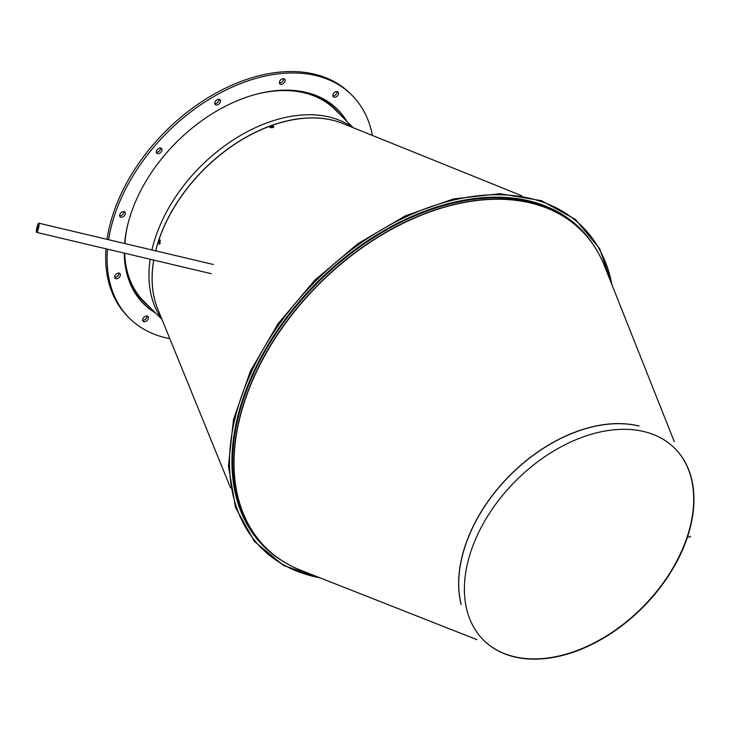 <?xml version="1.0" encoding="UTF-8"?>
<svg xmlns="http://www.w3.org/2000/svg" width="733" height="733" viewBox="0 0 733 733"><rect width="100%" height="100%" fill="white"/><g stroke="black" fill="none" stroke-linecap="round" stroke-linejoin="round"><path stroke-width="1.1" d="M160.463 240.277L159.134 240.607L159.629 244.162M160.032 240.222L160.032 243.732L159.244 244.153L158.52 241.45L158.695 240.561L160.032 240.222L159.473 239.737M273.885 126.91L270.367 126.461L269.561 127.102M273.427 126.149L273.867 126.956L272.649 127.643L270.715 127.689L269.469 126.891L270.303 126.03L273.427 126.149M352.775 127.533A136.017 90.086 134.9 0 0 237.584 137.199A136.017 90.086 134.9 0 0 151.942 249.962M150.173 259.253A136.017 90.086 134.9 0 0 161.828 319.02M690.394 536.913L690.568 536.4L690.394 536.913L687.435 537.115A135.413 89.683 -45.1 0 1 593.336 643.693A135.413 89.683 -45.1 0 1 483.551 640.129A135.413 89.683 -45.1 0 1 515.665 480.912A135.413 89.683 -45.1 0 1 674.791 448.349A135.413 89.683 -45.1 0 1 687.435 537.106L690.394 536.913M674.662 448.22A135.413 89.683 -45.1 0 1 687.178 536.858L687.178 536.858A135.413 89.683 -45.1 0 1 593.199 643.391A135.413 89.683 -45.1 0 1 483.432 640.001M37.585 226.176A3.372 0.586 103.3 0 1 38.51 224.509A3.372 0.586 103.3 0 1 38.308 227.926A3.372 0.586 103.3 0 1 36.962 231.078A3.372 0.586 103.3 0 1 37.585 226.176M37.53 225.526A4.719 0.815 103.3 0 1 38.822 223.198A4.719 0.815 103.3 0 1 38.528 227.981A4.719 0.815 103.3 0 1 36.65 232.388A4.719 0.815 103.3 0 1 37.53 225.526M337.574 95.675A3.372 2.236 -45.1 0 1 333.332 96.783A3.372 2.236 -45.1 0 1 334.129 92.816A3.372 2.236 -45.1 0 1 338.096 92.01A3.372 2.236 -45.1 0 1 337.574 95.675M332.874 95.812A3.372 2.236 134.9 0 0 336.135 94.245A3.372 2.236 134.9 0 0 337.116 91.552M143.659 317.6A3.372 2.236 -45.1 0 1 147.901 316.491A3.372 2.236 -45.1 0 1 147.104 320.458A3.372 2.236 -45.1 0 1 143.137 321.265A3.372 2.236 -45.1 0 1 143.659 317.6M142.678 320.294A3.372 2.236 134.9 0 0 145.675 319.029A3.372 2.236 134.9 0 0 146.93 316.033M117.005 273.546A3.372 2.236 -45.1 0 1 119.91 273.537A3.372 2.236 -45.1 0 1 119.112 277.505A3.372 2.236 -45.1 0 1 115.145 278.311A3.372 2.236 -45.1 0 1 117.005 273.546M114.687 277.34A3.372 2.236 134.9 0 0 117.683 276.075A3.372 2.236 134.9 0 0 118.938 273.079M123.465 211.553A3.372 2.236 -45.1 0 1 124.894 212.02A3.372 2.236 -45.1 0 1 124.097 215.988A3.372 2.236 -45.1 0 1 120.139 216.803A3.372 2.236 -45.1 0 1 120.258 213.669A3.372 2.236 -45.1 0 1 123.465 211.553M119.681 215.823A3.372 2.236 134.9 0 0 122.668 214.558A3.372 2.236 134.9 0 0 123.923 211.571M161.324 148.249A3.372 2.236 -45.1 0 1 161.535 148.423A3.372 2.236 -45.1 0 1 160.729 152.391A3.372 2.236 -45.1 0 1 156.77 153.197A3.372 2.236 -45.1 0 1 157.43 149.385A3.372 2.236 -45.1 0 1 161.324 148.249M156.312 152.226A3.372 2.236 134.9 0 0 159.299 150.961A3.372 2.236 134.9 0 0 160.554 147.965M220.422 100.586A3.372 2.236 -45.1 0 1 218.691 104.196A3.372 2.236 -45.1 0 1 215.227 104.562A3.372 2.236 -45.1 0 1 216.033 100.595A3.372 2.236 -45.1 0 1 219.992 99.78A3.372 2.236 -45.1 0 1 220.422 100.586M214.769 103.582A3.372 2.236 134.9 0 0 217.765 102.318A3.372 2.236 134.9 0 0 219.02 99.331M284.935 81.345A3.372 2.236 -45.1 0 1 282.59 84.002A3.372 2.236 -45.1 0 1 279.859 83.91A3.372 2.236 -45.1 0 1 280.657 79.943A3.372 2.236 -45.1 0 1 284.615 79.137A3.372 2.236 -45.1 0 1 284.935 81.345M279.401 82.939A3.372 2.236 134.9 0 0 283.506 79.915A3.372 2.236 134.9 0 0 283.644 78.678M155.662 313.11A137.273 90.91 -45.1 0 1 143.686 303.838A137.273 90.91 -45.1 0 1 124.262 253.123M124.619 243.503A137.273 90.91 -45.1 0 1 211.416 114.229A137.273 90.91 -45.1 0 1 337.546 109.437A137.273 90.91 -45.1 0 1 346.856 121.385M345.417 119.955A137.273 90.91 134.9 0 0 336.823 108.731M142.981 303.114A137.273 90.91 134.9 0 0 154.232 311.681M169.809 338.628A157.503 104.315 -45.1 0 1 129.402 318.168A157.503 104.315 -45.1 0 1 107.504 249.156M108.621 239.718A157.503 104.315 -45.1 0 1 211.773 97.746A157.503 104.315 -45.1 0 1 351.831 95.107A157.503 104.315 -45.1 0 1 372.401 135.449M129.402 318.168L127.973 316.738A157.503 104.315 -45.1 0 1 105.992 248.799M107.036 239.343A157.503 104.315 -45.1 0 1 209.812 96.637A157.503 104.315 -45.1 0 1 350.401 93.677L351.831 95.107M521.704 195.72L342.742 123.474A136.045 90.095 134.9 0 0 270.303 126.03A136.045 90.095 134.9 0 0 158.695 240.561A136.045 90.095 134.9 0 0 155.698 250.851M153.756 260.096A136.045 90.095 134.9 0 0 157.742 308.996L230.501 487.757M344.198 124.06A136.017 90.086 134.9 0 0 155.625 250.842M153.692 260.087A136.017 90.086 134.9 0 0 158.337 310.444M461.002 603.662A135.55 89.774 -45.1 0 1 510.058 475.323A135.55 89.774 -45.1 0 1 638.269 425.9M461.13 604.505A135.568 89.783 -45.1 0 1 509.976 475.241A135.568 89.783 -45.1 0 1 639.103 426.029M476.917 639.662L300.686 570.21A223.702 148.158 -45.1 0 1 318.699 284.496A223.702 148.158 -45.1 0 1 604.359 265.676L674.305 441.715M281.115 560.094A223.748 148.185 -45.1 0 1 265.465 547.395A223.748 148.185 -45.1 0 1 318.525 284.331A223.748 148.185 -45.1 0 1 581.443 230.529A223.748 148.185 -45.1 0 1 594.188 246.141M300.686 570.21C287.098 564.85 275.361 557.236 265.465 547.395L264.219 546.149A223.748 148.185 -45.1 0 1 317.279 283.085A223.748 148.185 -45.1 0 1 580.197 229.273L581.443 230.529C591.32 240.387 598.953 252.106 604.359 265.676M281.335 560.25A224.216 148.497 -45.1 0 1 316.803 282.608A224.216 148.497 -45.1 0 1 594.344 246.352M319.808 577.751A227.083 150.393 -45.1 0 1 315.465 281.27A227.083 150.393 -45.1 0 1 611.954 284.771M161.984 319.414L143.842 301.327A135.385 89.655 -45.1 0 1 124.729 253.233M124.903 243.567A135.385 89.655 -45.1 0 1 128.412 222.081M255.744 94.383A135.385 89.655 -45.1 0 1 335.027 109.593L353.169 127.689M148.9 306.367A135.852 89.976 -45.1 0 1 124.775 261.938M295.591 90.635A135.852 89.976 -45.1 0 1 340.085 114.641M612.706 286.667L599.658 248.689L575.396 219.405L541.449 200.686L499.988 193.714L453.617 198.9L405.257 215.896L357.924 243.64L314.585 280.391L277.954 323.839L250.347 371.255L233.479 419.661L228.43 466.041L235.522 507.483L254.333 541.375L283.689 565.555L321.695 578.493M213.385 264.503L38.822 223.198M211.214 273.693L36.65 232.388"/></g></svg>
